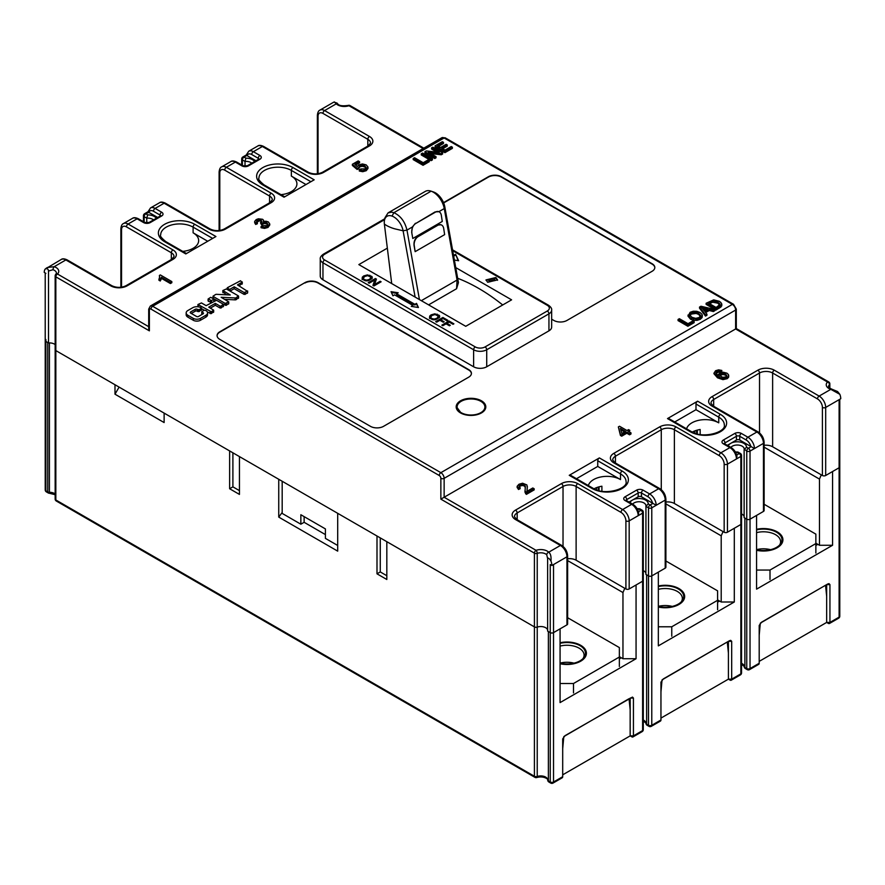 <?xml version="1.0" encoding="UTF-8"?>
<svg xmlns="http://www.w3.org/2000/svg" width="885" height="885" viewBox="0 0 885 885"><rect width="100%" height="100%" fill="white"/><g stroke="black" fill="none" stroke-linecap="round" stroke-linejoin="round"><path stroke-width="1.33" d="M827.63 584.056L761.52 622.221L759.197 625.452L759.197 663.263L759.197 661.372L826.667 622.42L826.667 584.609L829.942 584.609L828.968 583.624L827.63 584.056M815.859 545.47L817.828 544.33L819.466 545.271L832.564 545.271L832.564 471.528L839.113 467.745A2.312 1.339 0 0 0 839.788 466.804A2.312 1.339 180 0 1 839.113 467.745L839.113 617.133A2.312 1.339 0 0 0 839.788 616.181A2.312 2.312 0 0 1 838.637 618.195A2.312 1.339 -120 0 0 839.113 617.133L829.942 622.42A2.312 1.339 60 0 1 829.466 623.482A2.312 1.339 60 0 1 828.305 623.372L826.667 622.42L829.942 622.42L829.942 584.609M832.564 545.271L756.575 589.144L756.575 515.402L750.026 519.185A2.312 1.339 180 0 1 746.752 519.185L744.882 518.101A2.312 1.339 180 0 1 744.208 517.15M749.551 669.624A2.312 2.312 0 0 1 747.239 669.624A2.312 1.339 -60 0 1 746.752 668.562L746.752 519.185A2.312 1.339 0 0 0 750.026 519.185L750.026 668.562A2.312 1.339 60 0 1 749.551 669.624L758.722 664.325A2.312 1.339 -120 0 0 759.197 663.263L759.197 661.958M742.172 514.262A6.947 4.016 0 0 0 741.542 513.942A6.947 4.016 180 0 1 742.172 514.262A6.947 4.016 180 0 1 744.13 516.53A6.947 4.016 0 0 0 742.172 514.262M651.294 726.342A2.312 2.312 0 0 1 648.982 726.342A2.312 1.339 -60 0 1 648.506 725.291L648.506 575.903A2.312 1.339 0 0 0 651.78 575.903L651.78 725.291A2.312 1.339 60 0 1 651.294 726.342L660.464 721.054A2.312 1.339 -120 0 0 660.951 719.992L660.951 718.1L728.41 679.149L731.685 679.149L740.856 673.85L740.856 524.473A2.312 1.339 0 0 0 741.542 523.533A2.312 1.339 180 0 1 740.856 524.473L734.307 528.256L734.307 601.999L658.329 645.873L658.329 572.13L651.78 575.903A2.312 1.339 180 0 1 648.506 575.903L646.625 574.83A2.312 1.339 180 0 1 645.95 573.878M740.38 674.912A2.312 2.312 0 0 0 741.542 672.91A2.312 1.339 0 0 1 740.856 673.85A2.312 1.339 -120 0 1 740.38 674.912L731.209 680.211A2.312 1.339 60 0 0 731.685 679.149L731.685 641.326L730.711 640.353L729.373 640.773L663.263 678.95L660.951 682.169L660.951 718.686M731.209 680.211A2.312 1.339 60 0 1 730.048 680.089L728.41 679.149L728.41 641.326L731.685 641.326M643.915 570.991A6.947 4.016 0 0 0 643.284 570.67A6.947 4.016 180 0 1 643.915 570.991A6.947 4.016 180 0 1 645.884 573.259A6.947 4.016 0 0 0 643.915 570.991M642.123 731.641A2.312 2.312 0 0 0 643.284 729.638A2.312 1.339 0 0 1 642.61 730.579A2.312 1.339 -120 0 1 642.123 731.641L632.963 736.939A2.312 1.339 60 0 0 633.439 735.878L633.439 698.055L632.454 697.081L565.006 735.667L562.694 738.898L562.694 776.72L562.694 774.829L630.164 735.878L633.439 735.878L642.61 730.579L642.61 581.202A2.312 1.339 0 0 0 643.284 580.25A2.312 1.339 180 0 1 642.61 581.202L636.061 584.985L636.061 658.728L560.072 702.59L560.072 628.848L553.523 632.631A2.312 1.339 180 0 1 550.249 632.631L548.379 631.547A2.312 1.339 180 0 1 547.704 630.607M619.356 658.916L621.314 657.776L622.963 658.728L636.061 658.728M622.963 658.728L622.963 592.552L567.628 560.603M622.963 592.552L624.788 588.315M632.963 736.939A2.312 1.339 60 0 1 631.802 736.818L630.164 735.878L630.164 698.055L633.439 698.055M631.802 736.818L630.164 735.878M561.057 777.661L553.523 782.008A2.312 1.339 60 0 1 553.048 783.07L562.218 777.782A2.312 1.339 -120 0 0 562.694 776.72L562.694 775.293M386.822 541.686L534.407 626.89A2.312 1.339 0 0 0 537.228 627.1A2.312 1.339 180 0 1 534.407 626.89L534.407 553.147L440.863 499.14L440.863 478.342A2.312 1.339 60 0 0 439.226 475.499L151.014 309.108A2.312 1.339 60 0 0 149.377 310.049L149.377 330.846L55.832 276.839L55.832 350.582L114.995 384.743L114.995 394.201L164.123 422.554L164.123 413.107L229.624 450.919L229.624 488.741L239.448 494.416L239.448 456.594L278.742 479.283L278.742 517.106L337.694 551.134L337.694 513.322L376.999 536.011L376.999 573.823L386.822 579.498L386.822 541.686M547.627 629.987A6.947 4.016 0 0 0 545.669 627.719A6.947 4.016 0 0 0 537.228 627.1A6.947 4.016 180 0 1 545.669 627.719A6.947 4.016 180 0 1 547.627 629.987M325.415 534.595L304.13 522.305L304.13 516.63M278.742 517.106L282.182 512.47M536.797 777.517A2.312 0.962 -108.8 0 0 537.228 776.477A6.947 4.016 180 0 1 545.669 777.096A6.947 4.016 180 0 1 547.704 779.884C549.253 780.282 544.596 775.337 536.797 777.517A2.312 2.312 0 0 1 534.894 777.329A2.312 1.339 -60 0 1 534.407 776.267L534.407 626.89L55.832 350.582L55.832 499.97A2.312 1.339 0 0 1 55.158 499.018L55.158 349.641A2.312 1.339 0 0 0 55.832 350.582A2.312 1.339 180 0 1 55.158 349.641A2.312 1.339 180 0 1 55.478 348.967M45.887 339.552L45.887 341.444A2.312 1.339 180 0 1 45.212 340.493A2.312 1.339 0 0 0 45.887 341.444L48.509 342.949A6.947 4.016 180 0 1 54.405 344.088A6.947 4.016 180 0 1 55.158 344.597A6.947 4.016 0 0 0 54.405 344.088A6.947 4.016 0 0 0 49.416 342.915L49.416 492.292A6.947 4.016 180 0 1 54.405 493.465A6.947 4.016 180 0 1 55.158 493.985M49.416 493.277A2.312 2.312 0 0 1 48.244 492.967A2.312 1.339 -60 0 1 47.757 491.905L45.887 490.821A2.312 1.339 120 0 0 46.363 491.883A2.312 2.312 0 0 1 45.212 489.87A2.312 1.339 0 0 0 45.887 490.821L45.887 341.444L47.757 342.517L47.757 491.905A2.312 1.339 0 0 0 49.416 492.292L49.416 493.277L55.158 494.693M232.899 452.81L232.899 486.85L229.624 488.741M239.448 490.633L232.899 486.85M119.088 387.11L114.995 394.201M380.273 537.903L380.273 571.931L376.999 573.823M386.822 575.715L380.273 571.931M717.602 602.187L719.571 601.059L721.209 601.999L734.307 601.999M721.209 601.999L721.209 535.823L665.885 503.875M721.209 535.823L723.045 531.586M730.048 680.089L728.41 679.149M819.466 545.271L819.466 479.095L764.131 447.157M819.466 479.095L821.291 474.858M567.628 617.719L619.356 647.577L619.356 657.035L573.502 683.508L560.072 683.508M560.072 663.75A19.448 11.228 0 0 0 580.704 661.195L580.704 661.195A19.448 11.228 0 0 0 580.704 645.309A19.448 11.228 0 0 0 560.072 642.742M573.502 683.508L573.502 692.955M619.356 657.035L619.356 666.482M560.072 663.097A17.136 9.89 180 0 1 574 663.142M583.027 658.562A17.136 9.89 0 0 0 584.089 655.143A17.136 9.89 0 0 0 579.067 648.141A17.136 9.89 0 0 0 560.072 646.083M560.072 663.186A18.53 10.697 0 0 0 585.483 653.252A18.53 10.697 0 0 0 580.051 645.685A18.53 10.697 0 0 0 560.072 643.318M665.885 560.99L717.602 590.848L717.602 600.307L671.759 626.779L658.329 626.779M658.329 607.033A19.448 11.228 0 0 0 678.961 604.466L678.961 604.466A19.448 11.228 0 0 0 678.961 588.58A19.448 11.228 0 0 0 658.329 586.014M671.759 626.779L671.759 636.226M717.602 600.307L717.602 609.765M658.329 606.369A17.136 9.89 180 0 1 672.257 606.413M681.284 601.833A17.136 9.89 0 0 0 682.346 598.415A17.136 9.89 0 0 0 677.324 591.423A17.136 9.89 0 0 0 658.329 589.355M658.329 606.457A18.53 10.697 0 0 0 683.729 596.523A18.53 10.697 0 0 0 678.308 588.956A18.53 10.697 0 0 0 658.329 586.589M764.131 504.262L815.859 534.131L815.859 543.578L770.005 570.051L756.575 570.051M756.575 550.304A19.448 11.228 0 0 0 777.218 547.738L777.218 547.738A19.448 11.228 0 0 0 777.218 531.852A19.448 11.228 0 0 0 756.575 529.296M770.005 570.051L770.005 579.509M815.859 543.578L815.859 553.037M756.575 549.64A17.136 9.89 180 0 1 770.514 549.685M779.541 545.116A17.136 9.89 0 0 0 780.592 541.686A17.136 9.89 0 0 0 775.581 534.695A17.136 9.89 0 0 0 756.575 532.626M756.575 549.729A18.53 10.697 0 0 0 781.986 539.795A18.53 10.697 0 0 0 776.554 532.239A18.53 10.697 0 0 0 756.575 529.872M337.694 545.47L325.415 538.379L325.415 528.92L300.856 514.738L300.856 524.197L304.13 522.305M300.856 524.197L282.182 513.411L282.182 481.274M159.654 278.222L159.4 275.467L160.329 274.936L171.834 281.585L171.834 282.713L170.407 283.543L161.435 278.366L160.262 280.999L158.902 280.213L159.687 276.662M261.042 226.582L262.292 225.642L266.85 225.62L267.867 224.237L266.872 222.843L264.626 222.301L261.484 223.562L260.411 222.755L261.838 221.405L261.13 220.144L259.316 219.712L257.424 220.221L256.528 221.327L257.369 222.633L255.677 223.319L254.681 221.361L256.23 219.568L258.409 218.783L262.646 219.303L263.586 220.321L263.354 221.582L265.942 221.206L268.365 221.947L269.792 224.06L268 226.294L264.538 227.257L261.042 226.582L261.042 227.722L264.538 228.396L268 227.434L269.792 224.956M255.677 223.319L255.677 224.458L254.67 222.732L254.681 221.361M255.677 224.458L257.369 223.761L257.369 222.633M256.528 222.456L259.316 220.852L261.13 221.272L261.838 222.533M260.411 222.755L261.484 224.69L264.626 223.429L266.872 223.982L267.867 225.365M359.288 169.887L359.288 171.026L362.762 171.701L366.257 170.694L367.983 168.449L367.95 166.977L366.257 169.555L362.762 170.573L359.288 169.887L360.682 168.946L365.096 168.891L366.091 167.431L364.775 165.849L362.186 165.152L359.675 165.794L358.657 167.663L357.131 168.349L357.131 169.477L358.657 168.803L359.675 166.922L362.186 166.28L364.775 166.977L366.091 168.57M357.131 168.349L352.374 164.289L358.215 160.926L359.553 161.701L359.553 162.84L355.659 165.086M352.374 164.289L352.374 165.429L357.131 169.477M314.175 179.81L284.041 197.2L262.867 184.976A21.306 12.301 0 0 1 262.237 167.951A21.306 12.301 0 0 1 291.663 166.878A21.306 12.301 0 0 1 292.99 167.575L314.175 179.81M215.929 236.527L185.795 253.929L164.61 241.693A21.306 12.301 0 0 1 163.99 224.679A21.306 12.301 0 0 1 193.417 223.595A21.306 12.301 0 0 1 194.744 224.303L215.929 236.527M350.106 105.603A2.312 1.339 120 0 0 348.955 105.724A2.312 0.962 -108.8 0 0 348.203 105.415A2.312 2.312 0 0 1 350.117 105.614L423.804 148.149M337.373 104.253L337.108 103.114L333.966 102.096A9.259 5.343 -120 0 0 333.391 102.35L319.961 110.105A9.259 5.343 60 0 1 324.596 110.57L369.465 136.467A11.582 6.682 0 0 1 369.465 145.925L323.611 172.398A11.582 6.682 0 0 1 307.239 172.398L262.369 146.49L253.364 151.689L259.913 155.472A4.635 2.677 0 0 1 259.913 159.256L248.453 165.871A4.635 2.677 0 0 1 241.904 165.871L235.355 162.088L226.35 167.287L271.208 193.195A11.582 6.682 0 0 1 271.208 202.654L225.365 229.126A11.582 6.682 0 0 1 208.982 229.126L164.123 203.218L155.107 208.417L161.656 212.201A4.635 2.677 0 0 1 161.656 215.984L150.196 222.6A4.635 2.677 0 0 1 143.647 222.6L137.098 218.816L128.093 224.016L172.962 249.924A11.582 6.682 0 0 1 172.962 259.382L127.108 285.844A11.582 6.682 0 0 1 110.736 285.844L65.866 259.947L54.195 266.684L47.325 267.513L45.688 268.642M333.391 102.35L334.386 101.93L336.267 103.833A9.259 5.343 0 0 0 348.955 105.724L423.13 148.547M246.815 155.472L247.092 155.638A6.947 4.016 60 0 1 251.727 154.532A2.312 1.339 120 0 1 253.364 151.689A9.259 5.343 60 0 0 248.729 151.235L246.251 155.019L242.877 156.966A2.312 1.339 60 0 1 244.028 157.088L245.897 158.161L245.012 161.435L242.39 159.919L242.39 165.373M255.964 160.76L247.092 155.638M144.62 213.694A2.312 2.312 0 0 0 143.459 215.697A2.312 1.339 180 0 0 144.144 216.648A2.312 1.339 120 0 1 145.782 213.805L148.846 212.367A6.947 4.016 60 0 1 153.47 211.25A2.312 1.339 120 0 1 155.107 208.417A9.259 5.343 60 0 0 150.483 207.964L148.005 211.736L144.62 213.694A2.312 1.339 60 0 1 145.782 213.805L147.651 214.889L146.755 218.152L144.144 216.648L144.144 222.102M157.707 217.478L148.846 212.367M45.887 273.365L44.25 272.425A9.259 5.343 60 0 1 45.179 269.073L61.231 259.482A9.259 5.343 -120 0 1 65.866 259.947A2.312 1.339 120 0 1 67.028 259.825C64.317 258.608 62.392 258.497 61.231 259.482M45.179 269.073C47.104 268.221 48.21 268.874 48.509 271.02L53.023 269.726A2.312 0.962 -71.2 0 1 54.195 266.684A9.259 5.343 0 0 1 57.47 274.007L148.702 326.676M48.509 342.949L48.509 271.02M149.377 327.074L149.377 310.049A2.312 1.339 180 0 1 148.702 309.108L148.702 328.567L149.377 330.846M829.842 388.238L829.842 383.913A2.312 1.339 180 0 1 829.522 384.599A2.312 1.626 -134.4 0 0 827.53 382.021A2.312 1.339 -60 0 1 828.692 381.911L736.298 328.567L736.298 309.108A2.312 1.339 180 0 1 735.623 310.049L444.137 478.342L444.137 497.248L440.863 499.14M547.671 558.789L546.742 554.773A6.947 4.016 0 0 0 545.669 553.977A6.947 4.016 0 0 0 537.228 553.357A2.312 1.339 180 0 1 534.407 553.147A2.312 1.339 -60 0 1 536.044 550.315L444.137 497.248L735.623 328.966L735.623 310.049A4.635 2.677 -120 0 0 732.349 304.374L444.137 137.983A4.635 2.677 -120 0 0 441.825 137.75L445.299 137.872A2.312 1.339 120 0 0 444.137 137.983L152.651 306.265L440.863 472.667A4.635 2.677 60 0 1 444.137 478.342A2.312 1.339 180 0 1 440.863 478.342M526.896 491.651L527.327 487.403M517.161 486.65L517.15 487.591L517.161 486.263L518.975 484.239L522.57 483.221L526.885 484.914L527.338 487.757M517.161 487.403L518.488 489.482L520.115 488.719L520.115 487.58L518.488 488.354L518.488 489.482M519.053 487.369L520.115 486.064L522.283 485.478L524.307 485.931L525.38 487.602M526.409 493.233L524.993 490.655L525.015 492.281L526.409 494.372L534.164 489.892L534.164 488.763L526.409 493.233L526.409 494.372M629.832 430.364L628.239 431.272L630.983 432.853L630.983 433.993L629.545 434.823L626.801 433.241L621.712 436.183L620.429 435.431L618.35 426.924L619.522 426.238L626.956 430.53L628.538 429.612L629.832 430.364L629.224 431.836M713.963 373.735L717.536 377.829L722.945 379.643L727.171 378.691L728.565 377.309L728.455 375.749M715.832 373.481L718.708 372.087L720.456 372.463L721.784 371.578L721.784 370.439L720.456 371.335L720.456 372.463M690.256 431.725A21.306 12.301 0 0 0 691.583 432.433A21.306 12.301 0 0 0 721.01 431.349A21.306 12.301 0 0 0 720.39 414.335L697.623 401.193L667.5 418.583A2.312 1.339 120 0 1 668.651 418.472L691.417 431.615A2.312 1.339 -60 0 0 690.256 431.725L667.5 418.583M588.337 485.544A18.994 10.963 0 0 1 601.247 476.882A18.994 10.963 0 0 1 620.496 479.57L620.496 473.895L597.74 460.753A2.312 1.339 120 0 1 599.377 457.921L569.243 475.311A2.312 1.339 120 0 1 570.405 475.201L593.16 488.343A2.312 1.339 -60 0 0 592.01 488.454L569.243 475.311M547.704 557.981L547.627 559.187C547.892 557.373 548.999 557.992 550.957 561.079C551.355 556.61 550.614 553.656 548.733 552.196A9.259 5.343 0 0 0 536.044 550.315A2.312 0.962 -108.8 0 1 537.228 553.357L537.228 776.477A2.312 1.339 0 0 1 534.407 776.267L55.832 499.97A2.312 1.339 120 0 0 56.308 501.021L534.894 777.329M550.957 561.079A9.259 5.343 60 0 1 551.886 565.504L550.249 564.564L550.249 632.631L547.627 631.116L547.627 559.187M546.742 554.773A2.312 1.626 -45.6 0 1 548.733 552.196L560.404 545.459A2.312 1.339 -60 0 1 561.566 545.348C565.294 547.87 567.318 551.377 567.628 555.857A2.312 1.339 180 0 1 566.953 556.809L551.886 565.504M567.628 558.767A9.259 5.343 180 0 1 576.124 560.216L625.905 588.956A2.312 1.339 0 0 0 629.18 588.956L642.61 581.202L642.61 513.134L638.185 515.678L638.693 512.935C637.842 509.107 635.872 506.209 632.797 504.218A2.312 1.339 -60 0 0 631.636 504.339L625.087 500.556A4.635 2.677 0 0 1 625.087 496.773L636.547 490.157A4.635 2.677 0 0 1 643.096 490.157L649.645 493.941L658.65 488.741L613.792 462.833A11.582 6.682 0 0 1 613.792 453.374L659.635 426.902A11.582 6.682 0 0 1 676.018 426.902L720.877 452.81L729.893 447.611L723.344 443.827A4.635 2.677 0 0 1 723.344 440.044L734.804 433.429A4.635 2.677 0 0 1 741.353 433.429L747.902 437.212L756.907 432.013L712.038 406.104A11.582 6.682 0 0 1 712.038 396.657L757.892 370.184A11.582 6.682 0 0 1 774.264 370.184L819.134 396.082L830.805 389.345L839.821 394.301L837.586 391.546L831.546 389.046A2.312 0.962 108.8 0 0 830.805 389.345A9.259 5.343 0 0 1 827.53 382.021L735.623 328.966M553.048 783.07A2.312 2.312 0 0 1 550.724 783.07A2.312 1.339 -60 0 1 550.249 782.008L550.249 632.631A2.312 1.339 0 0 0 553.523 632.631L553.523 782.008L562.694 776.72M567.628 555.857L567.628 623.936A2.312 1.339 0 0 1 566.953 624.876L553.523 632.631L553.523 564.564M652.942 503.377L650.143 505.003A2.312 1.339 -60 0 0 648.506 507.835L645.884 506.32L648.262 503.919L650.143 505.003A2.312 1.339 60 0 1 651.78 507.835L651.78 575.903L665.21 568.159L665.21 500.08A9.259 5.343 -120 0 0 658.65 488.741A2.312 1.339 -60 0 1 659.812 488.62C663.54 491.142 665.564 494.649 665.885 499.14A2.312 1.339 180 0 1 665.21 500.08L656.194 505.28A9.259 5.343 60 0 0 649.645 493.941A2.312 1.339 -60 0 0 648.008 496.773A6.947 4.016 60 0 1 652.643 503.233L656.194 505.28L651.78 507.835A2.312 1.339 180 0 1 648.506 507.835L648.506 575.903L645.884 574.398L645.95 505.755A6.947 4.016 0 0 0 643.915 502.923A6.947 4.016 0 0 0 632.642 504.14M665.21 568.159A2.312 1.339 0 0 0 665.885 567.208L665.885 499.14M665.885 502.038A9.259 5.343 180 0 1 674.381 503.488L724.162 532.228A2.312 1.339 0 0 0 727.437 532.228L740.856 524.473L740.856 456.406L736.442 458.961L736.951 456.206C736.099 452.379 734.13 449.48 731.043 447.5A2.312 1.339 -60 0 0 729.893 447.611A9.259 5.343 -120 0 1 736.442 458.961L727.437 464.16A2.312 1.339 180 0 1 724.162 464.16A6.947 4.016 60 0 0 719.239 455.642L674.381 429.745A9.259 5.343 0 0 0 661.272 429.745L615.429 456.217A9.259 5.343 0 0 0 612.708 460.001L614.942 462.722A2.312 1.339 120 0 0 613.792 462.833M744.208 449.149A6.947 4.016 0 0 0 744.208 449.027L746.752 451.107A2.312 1.339 -60 0 1 748.389 448.275A2.312 1.339 60 0 1 750.026 451.107A2.312 1.339 180 0 1 746.752 451.107L746.752 519.185L744.13 517.67L744.13 449.602L746.52 447.19L748.389 448.275L751.199 446.648L754.451 448.562L750.026 451.107L750.026 519.185L763.456 511.43A2.312 1.339 0 0 0 764.131 510.479L764.131 442.411A2.312 1.339 180 0 1 763.456 443.352L754.451 448.562A9.259 5.343 60 0 0 747.902 437.212A2.312 1.339 -60 0 0 746.265 440.044L739.716 436.261A2.312 1.339 0 0 0 736.442 436.261L724.981 442.887A2.312 1.339 0 0 0 724.328 443.606M764.131 445.31A9.259 5.343 180 0 1 772.627 446.759L822.408 475.499A2.312 1.339 0 0 0 825.683 475.499L839.113 467.745L839.113 399.677L825.683 407.432A2.312 1.339 180 0 1 822.408 407.432A6.947 4.016 60 0 0 817.497 398.925L772.627 373.016A9.259 5.343 0 0 0 759.529 373.016L713.675 399.489A9.259 5.343 0 0 0 710.965 403.272L713.199 405.994A2.312 1.339 120 0 0 712.038 406.104M146.755 222.954L146.755 218.152A6.947 4.016 0 0 1 152.651 219.292A6.947 4.016 0 0 1 153.514 219.9M639.988 509.727L639.103 509.207L639.988 509.727M652.643 503.233L641.459 496.773A2.312 1.339 180 0 0 638.185 496.773L629.036 502.049M746.265 440.044A6.947 4.016 60 0 1 750.9 446.505L751.199 446.648M750.9 446.505L739.716 440.044A2.312 1.339 180 0 0 736.442 440.044L727.293 445.332M839.821 394.301A9.259 5.343 -120 0 1 840.75 398.737L839.113 399.677M304.949 282.636L219.79 331.798A9.259 5.343 0 0 0 217.079 335.581A9.259 5.343 0 0 0 219.79 339.364L370.45 426.338A9.259 5.343 0 0 0 383.548 426.338L468.696 377.176A9.259 5.343 0 0 0 471.417 373.393A9.259 5.343 0 0 0 468.696 369.609L318.047 282.636A9.259 5.343 0 0 0 304.949 282.636L219.79 332.174A9.259 5.343 180 0 0 217.09 335.769M551.654 319.186L553.855 320.447A9.259 5.343 0 0 0 566.953 320.447L652.101 271.286A9.259 5.343 0 0 0 654.823 267.502A9.259 5.343 0 0 0 652.101 263.73L501.452 176.746A9.259 5.343 0 0 0 488.354 176.746L443.529 202.621M320.248 276.02A9.259 5.343 0 0 0 322.959 279.793L473.619 366.777L473.619 349.763L322.959 262.779A9.259 5.343 180 0 1 320.248 258.995L320.248 276.02M473.608 366.777A9.259 5.343 0 0 0 486.717 366.777L548.943 330.846A9.259 5.343 0 0 0 551.654 327.074L551.654 310.049A9.259 5.343 180 0 1 548.943 313.832A2.312 1.339 -120 0 0 547.306 311A6.947 4.016 180 0 0 547.306 305.325L452.722 250.72M429.302 160.539L429.302 161.678L423.041 165.296L413.218 159.621L413.218 158.481L414.545 157.718L423.207 162.718L428.141 159.875L429.302 160.539L423.041 164.156L423.041 165.296M432.433 158.736L432.433 159.864L431.106 160.639L421.282 154.964L421.282 153.824L422.61 153.061L432.433 158.736L431.106 159.499L431.106 160.639M431.559 147.895L432.831 147.164L442.655 152.828L441.294 153.614L428.307 152.198L436.028 156.656L436.028 157.795L434.756 158.526L424.933 152.851L424.933 151.722L426.293 150.937L439.27 152.353L431.559 147.895L431.559 149.034L436.847 152.087M430.729 153.603L441.294 154.753L442.655 153.968L442.655 152.828M443.496 142.341L437.566 145.759L440.575 147.496L446.128 144.299L447.279 144.963L441.737 148.16L445.078 150.096L451.228 146.545L452.39 147.209L452.39 148.348L444.912 152.662L435.088 146.987L435.088 145.859L442.334 141.677L443.496 142.341L443.496 143.481L438.551 146.324M447.279 144.963L447.279 146.102L442.71 148.735M687.877 326.266L678.054 320.602L678.054 319.463L679.381 318.7L688.043 323.7L692.977 320.857L694.139 321.52L694.139 322.66L687.877 326.266L687.877 325.138L678.054 319.463M688.043 316.233L690.532 319.219L693.552 320.304L697.07 320.381L700.278 319.308L702.104 317.549L702.358 315.447L700.278 318.169L697.07 319.253L690.532 318.08L688.032 315.027L688.043 316.233L690.112 312.294L693.265 311.232L696.772 311.299L700.002 312.482L702.059 314.374L702.104 317.549M699.526 308.201L705.511 316.089L706.916 315.281L706.916 314.142L705.511 314.96L699.526 307.062L699.526 308.201M699.526 307.062L700.953 306.243L714.881 309.54L713.376 310.414L709.228 309.374L709.228 310.502L705.655 312.571M709.228 310.502L713.376 311.553L714.881 310.679L714.881 309.54M721.01 305.823L721.01 306.951L715.943 310.071L706.119 304.396L706.119 303.256L713.675 299.882L719.262 301.276L720.976 302.581L721.706 304.849L715.943 308.931L706.119 303.256M721.01 306.951L721.729 304.938M186.171 312.892L186.171 314.783A5.786 3.341 0 0 0 187.863 317.14L193.273 320.259A5.089 2.943 0 0 0 200.475 320.259L205.873 317.14A5.786 3.341 0 0 0 207.566 314.783L207.566 312.892A5.786 3.341 180 0 1 205.873 315.248L200.475 318.368A5.089 2.943 180 0 1 193.273 318.368L187.863 315.248A5.786 3.341 180 0 1 186.171 312.892A5.786 3.341 180 0 1 187.863 310.524L192.775 307.692A5.786 3.341 180 0 1 200.961 307.692L201.227 308.478L199.059 309.728L197.2 309.296A1.394 0.808 0 0 0 195.231 309.296L190.651 311.94A1.394 0.808 0 0 0 190.242 312.505A1.394 0.808 0 0 0 190.651 313.08L196.536 316.476A1.394 0.808 0 0 0 198.505 316.476L203.096 313.832A1.394 0.808 0 0 0 203.495 313.268A1.394 0.808 0 0 0 203.096 312.704L201.78 311.752L204.169 310.181L201.459 308.611M202.012 313.323L202.433 314.208M201.227 309.728L199.059 311.62L197.2 311.188A1.394 0.808 180 0 0 195.231 311.188L191.304 313.456M198.174 306.077L198.34 306.818M213.429 311.752L211.272 313.633L207.378 312.04M223.263 306.077L221.106 307.969L219.989 307.969L215.309 305.27L210.398 308.102M208.329 300.601L208.329 301.243L211.603 302.493L211.603 300.601L208.097 299.03L210.718 297.327L214.004 299.03L211.603 300.601M213.772 299.351L213.772 300.601M213.241 297.758L213.008 296.187L215.509 294.561A1.394 0.808 180 0 1 216.615 294.329L230.266 294.993L222.843 290.523L226.35 288.952L238.331 295.867L236.207 297.736A1.394 0.808 180 0 1 235.111 297.968L221.139 297.283L228.739 301.862L225.232 303.433L213.241 296.508M228.507 303.433L226.35 305.325L223.263 304.186L221.106 306.077L219.989 306.077L215.309 303.378L215.309 305.27M215.309 303.378L208.76 307.161L213.661 310.181L211.272 311.752L197.941 304.506L201.448 302.935L206.139 305.646L216.515 300.292L213.772 298.71M224.713 299.351L235.111 299.86A1.394 0.808 0 0 0 236.207 299.628L238.331 297.758M223.064 292.083L226.693 294.827M234.204 288.687L230.045 291.088L230.045 289.196L228.927 289.196L227.423 287.68L240.521 280.766L242.036 282.271L237.479 284.904L247.402 291.276L244.127 292.526L234.204 286.795L234.204 288.687L244.127 294.417L247.402 293.167L247.402 292.526M242.036 283.521L239.116 285.855M304.949 283.012A9.259 5.343 180 0 1 318.047 283.012L468.696 369.996A9.259 5.343 180 0 1 471.406 373.581M501.452 176.746L501.452 177.122A9.259 5.343 180 0 0 488.354 177.122L443.662 202.93M501.452 177.122L652.101 264.106A9.259 5.343 180 0 1 654.811 267.701M371.755 276.397L367.408 274.903L363.635 275.976L362.253 277.248L362.607 279.428L365.638 280.81L368.204 280.777L372.12 278.543L372.231 277.071A4.746 2.744 0 0 0 371.755 276.397L371.755 277.149L369.764 275.246M362.12 279.483L362.12 278.72M447.755 320.27L442.898 317.461L435.697 321.62L436.648 322.173L439.922 320.281L443.297 322.24L444.148 321.753L440.774 319.795L442.998 318.512L446.903 320.768L447.755 320.27M453.905 323.822L449.049 321.012L441.836 325.171L442.799 325.724L446.062 323.833L449.447 325.791L450.299 325.293L446.914 323.346L449.149 322.051L453.054 324.308L453.905 323.822M487.701 282.26L497.58 279.892L495.888 277.525L485.998 279.892L487.701 282.26M387.342 248.143L358.845 264.593L465.742 326.311L511.596 299.838L455.764 267.602M454.414 260.079L458.596 260.732L455.598 254.272L453.574 255.444M439.148 315.303L434.8 313.821L431.028 314.883L429.645 316.155L429.999 318.334L433.042 319.728L435.608 319.695L439.513 317.449L439.624 315.978A4.746 2.744 0 0 0 439.148 315.303L439.148 316.056L437.168 314.916L437.168 314.153M429.513 318.39L429.513 317.638M416.525 303.378L414.888 304.318L396.546 293.731L398.184 292.78L391.026 291.674L392.94 295.811L394.577 294.86L412.919 305.458L411.282 306.398L418.439 307.504L416.525 303.378L414.888 305.071L396.546 294.484L396.546 293.731M381.114 281.795L380.207 281.264L374.543 284.539L376.413 279.085L375.439 278.521L368.237 282.68L369.145 283.211L374.809 279.937L372.939 285.39L373.912 285.955L381.114 281.795M369.078 275.81L369.764 275.998M362.253 278.001L363.635 276.728L367.408 275.666M371.755 277.149A4.746 2.744 180 0 1 372.231 277.824M363.248 278.288L364.598 276.551L367.651 275.633L371.014 277.182L369.631 279.328L366.788 280.169L364.255 279.583L363.248 278.133M363.248 278.897L365.018 280.678M366.788 280.169L366.788 280.91L369.631 280.091L370.859 279.029L371.014 277.182M442.898 317.461L442.898 318.224L436.349 322.007M447.102 320.647L442.898 318.224M440.774 319.795L440.774 320.547L443.496 322.129M449.049 321.012L449.049 321.775L442.5 325.558M453.253 324.198L449.049 321.775M446.914 323.346L446.914 324.098L449.646 325.68M486.042 280.268L495.888 278.288L497.547 280.268M488.852 280.268L489.659 281.873L494.726 280.268M493.918 278.664L494.803 279.892L489.659 281.12L488.774 279.892L493.918 278.664M502.702 304.971A178.316 102.948 -120 0 0 457.667 278.277M455.598 254.272L458.22 260.666M455.598 255.024L453.695 256.13M436.471 314.728L437.168 314.916M429.645 316.918L431.028 315.635L434.8 314.573L434.8 313.821M439.148 316.056A4.746 2.744 180 0 1 439.624 316.741M430.641 317.206L432.002 315.458L435.044 314.54L438.407 316.1L437.024 318.246L434.181 319.087L431.659 318.5L430.641 317.051M430.641 317.803L432.422 319.596M434.181 319.087L434.181 319.828L437.024 318.998L438.263 317.936L438.407 316.1M414.888 304.318L414.888 305.071M416.525 304.13L418.063 307.449M412.919 305.458L412.322 306.564M391.402 292.492L397.155 293.377M380.207 281.264L380.207 282.027L374.543 285.291L374.543 284.539M375.439 278.521L375.439 279.273L368.89 283.056M376.202 279.715L375.439 279.273M374.809 279.937L373.149 285.523M423.041 164.156L413.218 158.481M431.106 159.499L421.282 153.824M436.028 156.656L434.756 157.386L434.756 158.526M434.756 157.386L424.933 151.722M441.294 153.614L441.294 154.753M452.39 147.209L444.912 151.534L444.912 152.662M444.912 151.534L435.088 145.859M694.139 321.52L687.877 325.138M689.769 315.027L691.915 317.306L695.687 318.357L699.15 317.538L700.588 315.514L698.63 313.268L696.119 312.294L691.24 312.936L689.758 314.96M689.769 316.022L691.24 314.075L696.119 313.434L698.63 314.396L700.588 316.653M705.511 314.96L705.511 316.089M713.376 310.414L713.376 311.553M709.228 309.374L705.035 311.797L706.916 314.142M702.579 308.655L704.36 310.956L707.757 308.998L701.241 307.261L702.579 308.655M702.712 308.832L706.396 309.783M715.943 308.931L715.943 310.071M721.729 303.798L721.706 305.978M708.608 303.157L716.109 307.493L720.014 304.44L717.879 302.062L714.991 300.988L712.624 301.077L708.608 303.157M712.624 301.077L712.624 302.205L709.593 303.732M712.624 302.205L717.879 303.19L720.014 305.579M204.169 310.181L205.873 310.524A5.786 3.341 180 0 1 207.566 312.892M216.515 300.292L223.263 304.186M234.204 286.795L230.045 289.196M741.542 672.91L741.542 455.454A2.312 1.339 180 0 1 740.856 456.406A2.312 1.339 -120 0 0 739.218 453.562L737.349 452.489A9.259 5.343 0 0 1 735.579 452.401M245.012 166.225L245.012 161.435A6.947 4.016 0 0 1 250.909 162.563A6.947 4.016 0 0 1 251.771 163.172M694.891 433.196L694.891 430.884M692.28 432.079A18.994 10.963 180 0 1 700.157 429.502L700.157 434.513M697.634 401.193A2.312 1.339 120 0 0 695.986 404.025L695.986 409.7L718.753 422.842A18.994 10.963 0 0 0 699.504 420.154A18.994 10.963 0 0 0 686.583 428.827M674.724 421.979L695.986 409.7M596.634 489.925L596.634 487.613M594.023 488.808A18.994 10.963 180 0 1 601.9 486.219L601.9 491.241M597.74 460.753L597.74 466.428L620.496 479.57M576.478 478.708L597.74 466.428M182.741 251.384A18.994 10.963 0 0 0 198.66 240.565A18.994 10.963 0 0 0 193.107 232.81L207.732 241.262M280.999 194.656A18.994 10.963 0 0 0 296.917 183.837A18.994 10.963 0 0 0 291.353 176.082L305.989 184.534M527.327 486.274L527.051 491.297L532.803 487.978L534.164 488.763M525.015 492.281L525.336 486.164L524.307 484.803L520.115 484.925L519.053 486.241L520.115 487.58M518.488 488.354L517.161 486.263M630.983 432.853L629.545 433.694L626.801 432.101L626.801 433.241M629.545 433.694L629.545 434.823M626.801 432.101L621.712 435.044L621.712 436.183M621.712 435.044L620.429 434.303L620.429 435.431M620.429 434.303L618.35 426.924M621.845 433.484L625.518 431.36L620.341 428.373L621.845 433.484M624.533 431.924L620.75 429.745M720.456 371.335L716.673 371.434L715.832 372.353L716.175 373.791L718.421 375.55L719.748 373.027L723.233 372.22L726.928 373.171L728.455 374.609L728.565 376.18L727.171 377.552L722.945 378.503L717.536 376.7L713.963 373.182L715.6 370.715L718.62 369.853L721.784 370.439M718.421 375.55L718.543 374.156M728.455 374.609L728.565 377.309M719.726 375.262L722.547 377.32L725.988 376.899L726.839 375.583L725.534 374.067L723.023 373.37L720.7 373.912L719.726 375.262M719.726 376.402L720.7 375.052L723.023 374.499L725.534 375.207L726.839 376.711M171.834 281.585L170.407 282.415L161.435 277.237L160.262 279.87L158.902 279.085M159.654 277.094L159.4 275.467M170.407 282.415L170.407 283.543M161.435 277.237L161.435 278.366M160.262 280.999L160.262 279.87M261.484 224.69L261.484 223.562M263.586 220.321L263.354 221.582M358.735 167.829L358.657 168.803M359.553 161.701L354.874 164.4L357.319 166.546L358.823 164.853L362.452 163.957L366.18 164.887L367.95 166.977M480.82 401.325A13.895 8.02 180 0 1 484.891 407A13.895 8.02 180 0 1 476.307 414.412A13.895 8.02 180 0 1 461.173 412.675A13.895 8.02 180 0 1 457.102 407A13.895 8.02 180 0 1 465.676 399.589A13.895 8.02 180 0 1 480.82 401.325M759.197 635.286L760.303 623.206M760.425 623.073L825.451 585.306M825.561 585.472L826.667 596.335M660.951 692.004L662.046 679.923M662.179 679.802L727.204 642.034M727.304 642.189L728.41 653.053M562.694 748.732L563.8 736.652M563.922 736.519L628.947 698.763M629.058 698.918L630.164 709.781M391.712 283.565L384.378 224.115A13.496 7.788 60.1 0 1 384.466 220.354L384.986 217.721L388.061 212.887L391.635 212.168L393.891 212.677L431.139 191.171L433.661 192.034A13.496 7.788 -120.1 0 1 444.779 206.747L458.441 282.569L456.583 288.709L428.749 304.783M433.573 192.001L431.028 191.138A15.919 9.193 -120.1 0 1 431.139 191.171A15.93 9.193 59.9 0 1 444.259 208.561L438.86 211.692L435.066 211.935L415.85 223.429L435.497 212.09A6.947 4.702 -70.5 0 1 438.75 211.648A6.947 4.702 -70.5 0 1 441.338 215.354L442.268 221.46L412.797 238.485L411.691 232.312L412.41 226.958L415.419 223.274M431.028 191.138A15.919 9.193 -120.1 0 0 428.893 190.662A15.93 9.193 -120 0 0 425.309 191.381L388.061 212.887M384.466 220.354A13.496 7.788 60.1 0 1 392.022 216.084A13.496 7.799 60.1 0 1 403.095 230.797L415.12 297.083M392.022 216.084L393.891 212.677C400.496 215.741 404.854 221.516 406.956 230.011L419.435 299.572M411.691 232.312L412.797 238.485M411.868 232.379A6.947 4.702 -70.5 0 1 415.85 223.429M421.337 300.668L457.069 280.047L444.259 208.561L444.779 206.747M415.153 251.639L414.224 245.532A6.947 4.702 -70.5 0 1 418.207 236.594L437.854 225.244A6.947 4.702 -70.5 0 1 441.117 224.812A6.947 4.702 -70.5 0 1 443.706 228.518L444.635 234.625L415.153 251.639L414.047 245.477C413.671 241.561 414.932 238.552 417.853 236.472L437.511 225.122L440.951 224.757M457.069 280.047L456.583 288.709M412.41 226.958L406.978 230.1L403.095 230.797L394.566 228.784A55.766 24.99 171.7 0 1 394.5 228.761L392.254 228.053A55.766 25.211 -8.1 0 1 387.774 226.14L386.336 225.376M386.314 225.343L384.378 224.115M744.882 518.101L744.882 667.478A2.312 1.339 120 0 0 745.358 668.54A2.312 2.312 0 0 1 744.208 666.538L744.208 666.516A2.312 1.339 0 0 0 744.208 666.538A2.312 1.339 0 0 0 744.882 667.478L746.752 668.562A2.312 1.339 0 0 0 750.026 668.562L759.197 663.263M741.542 663.319A6.947 4.016 180 0 1 742.172 663.639A6.947 4.016 180 0 1 744.208 666.438L741.542 664.181M646.625 574.83L646.625 724.207A2.312 1.339 120 0 0 647.112 725.269A2.312 2.312 0 0 1 645.95 723.255L645.95 723.244A2.312 1.339 0 0 0 645.95 723.255A2.312 1.339 0 0 0 646.625 724.207L648.506 725.291A2.312 1.339 0 0 0 651.78 725.291L660.951 719.992M643.284 720.047A6.947 4.016 180 0 1 643.915 720.368A6.947 4.016 180 0 1 645.95 723.156L643.284 720.91M619.356 656.648L621.314 657.776M548.379 631.547L548.379 780.935A2.312 1.339 120 0 0 548.855 781.986A2.312 2.312 0 0 1 547.704 779.984L547.704 779.973A2.312 1.339 0 0 0 547.704 779.984A2.312 1.339 0 0 0 548.379 780.935L550.249 782.008A2.312 1.339 0 0 0 553.523 782.008M717.602 599.919L719.571 601.059M815.859 543.191L817.828 544.33M338.258 105.038L336.267 103.833L324.596 110.57A2.312 1.339 120 0 0 322.959 113.402A6.947 4.016 60 0 0 318.047 116.245A2.312 1.339 180 0 1 317.372 115.293C317.671 112.34 318.534 110.614 319.961 110.105M337.904 104.087L337.893 104.065C339.287 105.757 342.727 106.211 348.203 105.415M367.828 146.091L367.828 139.31A2.312 1.339 -60 0 1 369.465 136.467M369.465 145.925A2.312 1.339 -120 0 0 368.304 145.815L370.538 143.093A9.259 5.343 0 0 0 367.828 139.31L322.959 113.402M318.047 116.245L318.047 173.737M368.304 145.815L322.461 172.287A2.312 1.339 60 0 1 323.611 172.398M307.239 172.398A2.312 1.339 -60 0 1 308.4 172.287C313.08 174.445 317.77 174.445 322.461 172.287M308.4 172.287L263.531 146.379A2.312 1.339 120 0 0 262.369 146.49A9.259 5.343 -120 0 0 257.734 146.036L248.729 151.235M258.276 159.422L258.276 158.315L251.727 154.532M258.918 159.034A2.312 1.339 0 0 0 258.276 158.315A2.312 1.339 -60 0 1 259.913 155.472M259.913 159.256A2.312 1.339 -120 0 0 258.752 159.145L247.291 165.761A2.312 1.339 60 0 1 248.453 165.871M241.904 165.871A2.312 1.339 -60 0 1 243.054 165.761L236.505 161.977A2.312 1.339 120 0 0 235.355 162.088A9.259 5.343 -120 0 0 230.719 161.634C231.859 160.65 233.784 160.76 236.505 161.977M221.715 166.834A9.259 5.343 60 0 1 226.35 167.287A2.312 1.339 120 0 0 224.702 170.13A6.947 4.016 60 0 0 219.79 172.962A2.312 1.339 180 0 1 219.115 172.022C219.414 169.068 220.276 167.342 221.715 166.834L230.719 161.634M269.571 202.809L269.571 196.039A2.312 1.339 -60 0 1 271.208 193.195M271.208 202.654A2.312 1.339 -120 0 0 270.058 202.532L272.292 199.811A9.259 5.343 0 0 0 269.571 196.039L224.702 170.13M219.79 172.962L219.79 230.454M270.058 202.532L224.204 229.005A2.312 1.339 60 0 1 225.365 229.126M208.982 229.126A2.312 1.339 -60 0 1 210.143 229.005C214.834 231.173 219.513 231.173 224.204 229.005M210.143 229.005L165.274 203.107A2.312 1.339 120 0 0 164.123 203.218A9.259 5.343 -120 0 0 159.488 202.765L150.483 207.964M160.019 216.139L160.019 215.033L153.47 211.25M160.672 215.763A2.312 1.339 0 0 0 160.019 215.033A2.312 1.339 -60 0 1 161.656 212.201M161.656 215.984A2.312 1.339 -120 0 0 160.506 215.863L149.045 222.489A2.312 1.339 60 0 1 150.196 222.6M143.647 222.6A2.312 1.339 -60 0 1 144.808 222.489L149.045 222.489M138.259 218.706A2.312 1.339 120 0 0 137.098 218.816A9.259 5.343 -120 0 0 132.462 218.363C133.602 217.367 135.538 217.489 138.259 218.706L144.808 222.489M123.457 223.562A9.259 5.343 60 0 1 128.093 224.016A2.312 1.339 120 0 0 126.455 226.859A6.947 4.016 60 0 0 121.544 229.691A2.312 1.339 180 0 1 120.869 228.75C121.156 225.797 122.03 224.071 123.457 223.562L132.462 218.363M171.325 259.537L171.325 252.756A2.312 1.339 -60 0 1 172.962 249.924M172.962 259.382A2.312 1.339 -120 0 0 171.801 259.261L174.035 256.539A9.259 5.343 0 0 0 171.325 252.756L126.455 226.859M121.544 229.691L121.544 287.183M171.801 259.261L125.947 285.733A2.312 1.339 60 0 1 127.108 285.844M110.736 285.844A2.312 1.339 -60 0 1 111.897 285.733C116.577 287.902 121.267 287.902 125.947 285.733M55.158 349.641L55.158 275.899A2.312 1.339 180 0 0 55.832 276.839A2.312 1.339 120 0 1 57.47 274.007A2.312 1.626 -134.4 0 0 55.855 274.239L56.441 273.177A6.947 4.016 0 0 0 54.405 270.345A6.947 4.016 0 0 0 53.023 269.726M620.993 512.371A2.312 1.339 -60 0 1 622.631 509.539L631.636 504.339A9.259 5.343 -120 0 1 638.185 515.678L629.18 520.878A2.312 1.339 180 0 1 625.905 520.878A6.947 4.016 60 0 0 620.993 512.371L576.124 486.473A9.259 5.343 0 0 0 563.026 486.473L517.172 512.935A9.259 5.343 0 0 0 514.462 516.718L516.696 519.44A2.312 1.339 120 0 0 515.535 519.561A11.582 6.682 0 0 1 515.535 510.103L561.389 483.63A11.582 6.682 0 0 1 577.761 483.63L622.631 509.539A9.259 5.343 60 0 1 629.18 520.878L629.18 588.956M566.953 624.876L566.953 556.809A9.259 5.343 -120 0 0 560.404 545.459L515.535 519.561M599.377 457.921L622.133 471.052A21.306 12.301 0 0 1 622.763 488.077A21.306 12.301 0 0 1 593.337 489.162A21.306 12.301 0 0 1 592.01 488.454M515.535 510.103A2.312 1.339 60 0 1 517.172 512.935L517.172 519.716M563.026 546.388L563.026 486.473A2.312 1.339 -120 0 0 561.389 483.63M577.761 483.63A2.312 1.339 120 0 0 576.124 486.473L576.124 560.216M643.284 729.638L643.284 512.183A2.312 1.339 180 0 1 642.61 513.134A2.312 1.339 -120 0 0 640.972 510.291L639.103 509.207A9.259 5.343 0 0 1 637.333 509.129M638.417 511.762L640.972 510.291A2.312 1.339 -60 0 1 642.123 510.18L639.744 508.798M156.357 218.263A9.259 5.343 0 0 0 154.289 216.46A9.259 5.343 0 0 0 147.651 214.889M625.905 588.956L625.905 520.878M648.262 503.919A9.259 5.343 0 0 0 645.552 500.08A9.259 5.343 0 0 0 632.454 500.08A9.259 5.343 0 0 0 629.998 502.614M648.008 496.773L641.459 492.989L641.459 496.773M638.185 496.773L638.185 492.989L626.724 499.605L626.724 500.722M643.096 490.157A2.312 1.339 120 0 0 641.459 492.989A2.312 1.339 0 0 0 638.185 492.989A2.312 1.339 -120 0 0 636.547 490.157M632.797 504.218L626.248 500.445A2.312 1.339 120 0 0 625.087 500.556M625.087 496.773A2.312 1.339 60 0 1 626.724 499.605A2.312 1.339 0 0 0 626.082 500.335M613.792 453.374A2.312 1.339 60 0 1 615.429 456.217L615.429 462.999M661.272 489.659L661.272 429.745A2.312 1.339 -120 0 0 659.635 426.902M676.018 426.902A2.312 1.339 120 0 0 674.381 429.745L674.381 503.488M719.239 455.642A2.312 1.339 -60 0 1 720.877 452.81A9.259 5.343 60 0 1 727.437 464.16L727.437 532.228M724.295 443.827L724.494 443.717A2.312 1.339 120 0 0 723.344 443.827M723.344 440.044A2.312 1.339 60 0 1 724.981 442.887L724.981 443.993M736.442 440.044L736.442 436.261A2.312 1.339 -120 0 0 734.804 433.429M741.353 433.429A2.312 1.339 120 0 0 739.716 436.261L739.716 440.044M746.52 447.19A9.259 5.343 0 0 0 743.809 443.352A9.259 5.343 0 0 0 730.711 443.352A9.259 5.343 0 0 0 728.255 445.885M763.456 511.43L763.456 443.352A9.259 5.343 -120 0 0 756.907 432.013A2.312 1.339 -60 0 1 758.069 431.902C761.797 434.413 763.821 437.92 764.131 442.411M712.038 396.657A2.312 1.339 60 0 1 713.675 399.489L713.675 406.27M759.529 432.931L759.529 373.016A2.312 1.339 -120 0 0 757.892 370.184M774.264 370.184A2.312 1.339 120 0 0 772.627 373.016L772.627 446.759M817.497 398.925A2.312 1.339 -60 0 1 819.134 396.082A9.259 5.343 60 0 1 825.683 407.432L825.683 475.499M829.522 388.017L829.522 384.599A6.947 4.016 0 0 0 828.559 386.634C828.072 387.01 829.068 387.818 831.546 389.046M439.226 475.499A2.312 1.339 -60 0 1 440.863 472.667L732.349 304.374A2.312 1.339 -60 0 1 733.499 304.263L445.299 137.872M148.702 309.108L150.339 306.044A4.635 2.677 60 0 1 152.651 306.265A2.312 1.339 120 0 0 151.014 309.108M481.473 400.816A14.824 8.562 0 0 0 460.51 400.816A14.824 8.562 0 0 0 460.51 412.919A14.824 8.562 0 0 0 481.473 412.919A14.824 8.562 0 0 0 481.473 400.816M473.619 349.763A2.312 1.339 -60 0 1 475.256 346.92L324.596 259.947A2.312 1.339 120 0 0 322.959 262.779L322.959 279.793M475.256 346.92A6.947 4.016 180 0 0 485.08 346.92A2.312 1.339 60 0 1 486.717 349.763A9.259 5.343 180 0 1 473.608 349.763M485.08 346.92L547.306 311M324.596 259.947A6.947 4.016 180 0 1 324.596 254.272L384.61 219.624M547.306 305.325A2.312 1.339 -60 0 1 548.457 305.214L452.567 249.847M548.943 330.846L548.943 313.832L486.717 349.763L486.717 366.777M384.787 218.739L323.434 254.161A2.312 1.339 60 0 1 324.596 254.272M367.408 274.903L367.408 275.633M363.635 275.976L363.635 276.728M369.631 279.328L369.631 280.091M364.255 279.583L364.255 280.335M431.028 314.883L431.028 315.635M437.024 318.246L437.024 318.998M431.659 318.5L431.659 319.253M690.532 318.08L690.532 319.219M700.278 318.169L700.278 319.308M697.07 319.253L697.07 320.381M693.552 319.164L693.552 320.304M691.24 312.936L691.24 314.075M693.519 312.195L693.519 313.334M696.119 312.294L696.119 313.434M698.63 313.268L698.63 314.396M703.995 308.035L703.995 309.164M719.56 307.98L719.56 306.841M710.71 303.079L710.71 301.951M714.991 300.988L714.991 302.128M717.879 302.062L717.879 303.19M719.505 303.312L719.505 304.44M187.863 315.248L187.863 317.14M201.227 310.37L201.227 308.478M199.059 309.728L199.059 311.62M197.952 311.62L197.952 309.728M197.2 309.296L197.2 311.188M195.231 311.188L195.231 309.296M190.651 311.94L190.651 313.08M203.096 313.832L203.096 312.704M202.012 312.073L202.012 313.965M205.873 317.14L205.873 315.248M200.475 318.368L200.475 320.259M193.273 320.259L193.273 318.368M198.174 304.827L198.174 306.719M223.263 306.719L223.263 304.827M221.106 306.077L221.106 307.969M219.989 307.969L219.989 306.077M213.429 312.394L213.429 310.502M211.272 311.752L211.272 313.633M210.154 313.633L210.154 311.752M208.329 299.351L208.329 301.243M210.497 302.493L210.497 300.601M223.064 290.844L223.064 292.736M238.331 298.4L238.331 296.508M236.207 297.736L236.207 299.628M235.111 299.86L235.111 297.968M228.507 304.075L228.507 302.183M226.35 303.433L226.35 305.325M225.232 305.325L225.232 303.433M227.423 288.322L227.423 289.572M242.036 284.162L242.036 282.271M247.402 293.167L247.402 291.276M245.233 292.526L245.233 294.417M244.127 294.417L244.127 292.526M228.927 290.446L228.927 289.196M822.408 475.499L822.408 407.432M744.208 449.027A6.947 4.016 0 0 0 742.172 446.195A6.947 4.016 0 0 0 730.899 447.412M736.674 455.045L739.218 453.562A2.312 1.339 -60 0 1 740.38 453.452L737.99 452.08M724.162 532.228L724.162 464.16M246.838 155.461L244.028 157.088A2.312 1.339 120 0 0 242.39 159.919A2.312 1.339 180 0 1 241.716 158.968L241.716 164.986M254.603 161.535A9.259 5.343 0 0 0 252.546 159.731A9.259 5.343 0 0 0 245.897 158.161M697.314 430.11L697.314 433.938M718.753 422.842L718.753 417.167L695.986 404.025M691.417 431.615C702.601 439.214 726.364 432.168 724.317 424.922A18.994 10.963 0 0 0 718.753 417.167A2.312 1.339 -60 0 1 720.39 414.335M599.068 486.827L599.068 490.666M593.16 488.343C604.344 495.943 628.107 488.896 626.06 481.65A18.994 10.963 0 0 0 620.496 473.895A2.312 1.339 -60 0 1 622.133 471.052M212.654 238.419L193.107 227.135A18.994 10.963 0 0 0 191.923 226.516A18.994 10.963 0 0 0 171.668 224.945A18.994 10.963 0 0 0 160.683 234.89C159.698 235.731 161.391 237.954 165.772 241.583A2.312 1.339 120 0 0 164.61 241.693M194.744 224.303A2.312 1.339 120 0 0 193.107 227.135L193.107 232.81M310.901 181.702L291.353 170.418A18.994 10.963 0 0 0 290.169 169.787A18.994 10.963 0 0 0 269.925 168.227A18.994 10.963 0 0 0 258.94 178.162C257.955 179.002 259.648 181.237 264.018 184.854A2.312 1.339 120 0 0 262.867 184.976M292.99 167.575A2.312 1.339 120 0 0 291.353 170.418L291.353 176.082M525.59 492.58L525.59 493.708M524.307 484.803L524.307 485.931M522.283 484.338L522.283 485.478M520.115 484.925L520.115 486.064M527.117 488.719L527.117 489.847M718.708 370.959L718.708 372.087M716.673 371.434L716.673 372.574M727.171 377.552L727.171 378.691M722.945 378.503L722.945 379.643M717.536 376.7L717.536 377.829M725.534 374.067L725.534 375.207M723.023 373.37L723.023 374.499M161.048 278.576L161.048 279.715M264.538 227.257L264.538 228.396M266.872 222.843L266.872 223.982M264.626 222.301L264.626 223.429M262.347 222.887L262.347 224.016M261.13 220.144L261.13 221.272M259.316 219.712L259.316 220.852M257.424 220.221L257.424 221.35M268 226.294L268 227.434M362.762 170.573L362.762 171.701M364.775 165.849L364.775 166.977M362.186 165.152L362.186 166.28M359.675 165.794L359.675 166.922M366.257 169.555L366.257 170.694M838.637 618.195L829.466 623.482M826.667 622.42L828.305 623.372M747.239 669.624L745.358 668.54M648.982 726.342L647.112 725.269M550.724 783.07L548.855 781.986M55.158 499.018A2.312 2.312 0 0 0 56.308 501.021M48.244 492.967L46.363 491.883M45.212 489.87L45.212 272.978M839.788 616.181L839.788 399.29M337.893 104.065L337.019 103.158L337.296 104.176M263.531 146.379C260.821 145.162 258.896 145.04 257.734 146.036M247.291 165.761L243.054 165.761M165.274 203.107C162.575 201.891 160.639 201.769 159.488 202.765M111.897 285.733L67.028 259.825M55.855 274.239A2.312 2.312 0 0 0 55.158 275.899M561.566 545.348L516.696 519.44M143.459 215.697L143.459 221.704M120.869 228.75L120.869 287.271M639.634 508.775L637.067 508.643M659.812 488.62L614.942 462.722M724.494 443.717L731.043 447.5M758.069 431.902L713.199 405.994M829.842 383.913A2.312 2.312 0 0 0 828.692 381.911M150.339 306.044L441.825 137.75M736.298 309.108L733.499 304.263M551.654 310.049C551.941 308.577 550.879 306.962 548.457 305.214M323.434 254.161C321.034 255.887 319.972 257.502 320.248 258.995M371.092 278.344L371.092 277.591M494.803 279.892L494.803 280.645M488.774 279.892L488.774 280.645M438.484 317.25L438.484 316.498M721.795 304.318L721.795 305.447M201.459 310.049L201.459 308.157M201.78 313.644L201.78 311.752M197.941 306.398L197.941 304.506M223.496 306.398L223.496 304.506M213.661 312.073L213.661 310.181M208.097 300.922L208.097 299.03M214.004 300.922L214.004 299.03M213.008 298.079L213.008 296.187M222.843 292.415L222.843 290.523M238.563 298.079L238.563 296.187M228.739 303.754L228.739 301.862M227.191 289.439L227.191 288.001M242.258 283.842L242.258 281.95M247.634 292.846L247.634 290.955M484.891 407.62C486.263 413.361 469.194 418.362 460.974 412.864L457.102 407.62M735.313 451.925L737.88 452.047M741.542 455.454A2.312 2.312 0 0 0 740.38 453.452M643.284 512.183A2.312 2.312 0 0 0 642.123 510.18M317.372 115.293L317.372 173.825M242.877 156.966A2.312 2.312 0 0 0 241.716 158.968M219.115 172.022L219.115 230.554M696.639 433.75L696.639 430.298M598.382 490.478L598.382 487.027M186.469 253.541L165.772 241.583M284.727 196.813L264.018 184.854M718.321 374.963L718.321 376.103M728.709 375.517L728.709 376.645M263.653 220.697L263.653 221.836"/></g></svg>
